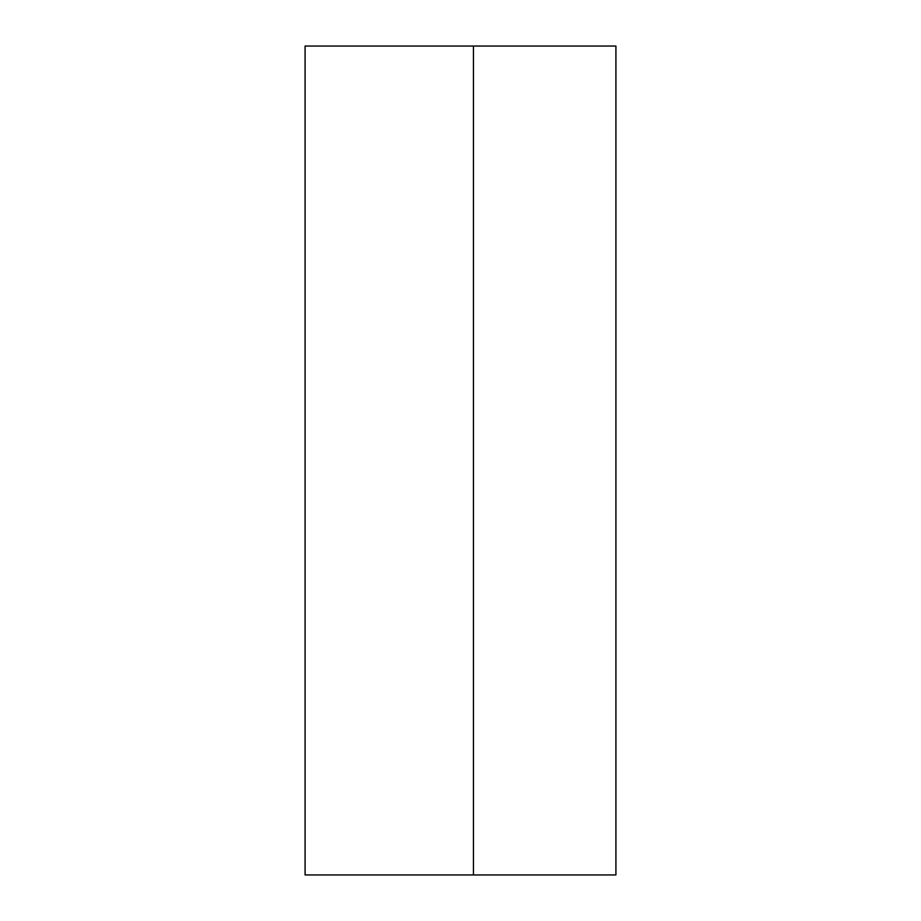 <?xml version="1.0" encoding="UTF-8"?>
<svg xmlns="http://www.w3.org/2000/svg" width="921" height="921" viewBox="0 0 921 921"><rect width="100%" height="100%" fill="white"/><g stroke="black" fill="none" stroke-linecap="round" stroke-linejoin="round"><path stroke-width="1.38" d="M473.452 874.95L305.081 874.95L305.081 46.05L615.919 46.05L615.919 874.95L473.452 874.95L473.452 46.05"/></g></svg>

